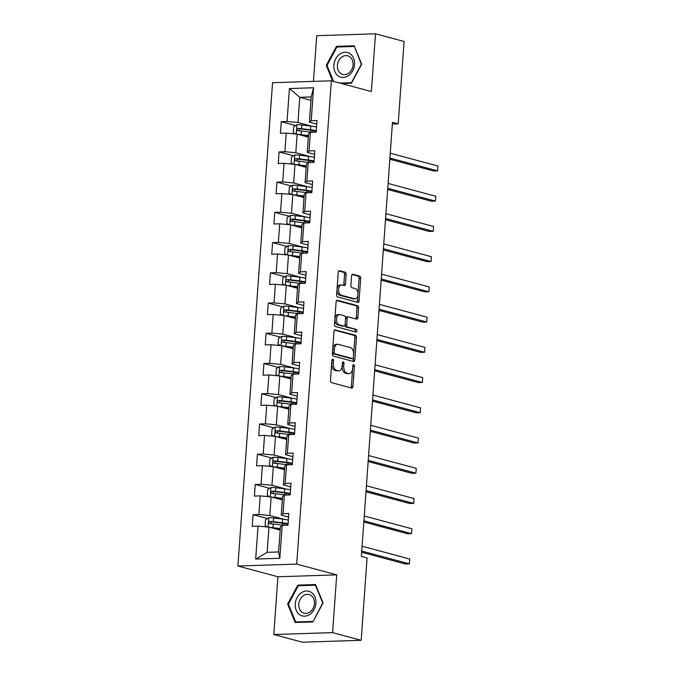 <?xml version="1.0" encoding="UTF-8"?>
<svg xmlns="http://www.w3.org/2000/svg" width="676" height="676" viewBox="0 0 676 676"><rect width="100%" height="100%" fill="white"/><g stroke="black" fill="none" stroke-linecap="round" stroke-linejoin="round"><path stroke-width="1.01" d="M332.812 359.1A1.352 0.794 88.1 0 0 332.668 359.083A1.352 0.794 88.1 0 0 331.924 360.224L330.48 380.436A1.927 1.132 88.1 0 0 331.468 382.633L351.672 388.066A1.927 1.132 88.1 0 0 351.866 388.083A1.927 1.132 88.1 0 0 352.931 386.461L354.376 366.248A1.352 0.794 88.1 0 0 353.692 364.71A1.352 0.794 88.1 0 0 353.548 364.694A1.352 0.794 88.1 0 0 352.804 365.826L352.618 368.445A6.168 3.617 88.1 0 1 349.23 373.642A6.168 3.617 88.1 0 1 348.588 373.566L346.906 373.118A6.168 3.617 88.1 0 1 343.754 366.062L343.94 363.451A1.352 0.794 88.1 0 0 343.247 361.905A1.352 0.794 88.1 0 0 343.112 361.888A1.352 0.794 88.1 0 0 342.369 363.029L342.183 365.64A6.168 3.617 88.1 0 1 338.786 370.837A6.168 3.617 88.1 0 1 338.152 370.761L336.471 370.313A6.168 3.617 88.1 0 1 333.31 363.257L333.496 360.646A1.352 0.794 88.1 0 0 332.812 359.1M346.146 274.422A1.927 1.132 88.1 0 0 345.157 272.217L339.487 270.696A1.927 1.132 88.1 0 0 339.293 270.67A1.927 1.132 88.1 0 0 338.228 272.293L336.623 294.736A1.927 1.132 88.1 0 0 337.603 296.941L357.815 302.375A1.927 1.132 88.1 0 0 358.01 302.392A1.927 1.132 88.1 0 0 359.074 300.769L360.68 278.326A1.927 1.132 88.1 0 0 359.691 276.121L352.847 274.279A1.927 1.132 88.1 0 0 352.652 274.262A1.927 1.132 88.1 0 0 351.588 275.884L350.903 285.492A1.927 1.132 88.1 0 0 351.883 287.689L355.28 288.601A5.154 3.025 88.1 0 1 357.942 294.052A5.154 3.025 88.1 0 1 355.086 298.843A5.154 3.025 88.1 0 1 354.554 298.784L341.253 295.209A5.154 3.025 88.1 0 1 338.591 289.767A5.154 3.025 88.1 0 1 341.448 284.968A5.154 3.025 88.1 0 1 341.98 285.027L344.194 285.627A1.927 1.132 88.1 0 0 344.397 285.652A1.927 1.132 88.1 0 0 345.453 284.03L346.146 274.422L344.557 274.473A1.927 1.132 88.1 0 0 343.569 272.267L338.718 270.966M371.369 91.547L375.51 33.8L404.104 41.481L398.198 123.843L392.477 122.305L361.364 556.39L367.085 557.928L361.178 640.29L332.584 632.609L336.724 574.862L296.696 564.105L331.341 80.799L371.369 91.547M335.245 329.854A1.927 1.132 88.1 0 0 335.051 329.829A1.927 1.132 88.1 0 0 333.986 331.451L332.381 353.894A1.927 1.132 88.1 0 0 333.369 356.1L353.573 361.525A1.927 1.132 88.1 0 0 353.776 361.55A1.927 1.132 88.1 0 0 354.832 359.928L356.438 337.485A1.927 1.132 88.1 0 0 355.458 335.279L334.848 329.863M334.502 324.319L336.107 301.876A1.927 1.132 88.1 0 1 337.172 300.245A1.927 1.132 88.1 0 1 337.366 300.271L357.579 305.696A1.927 1.132 88.1 0 1 358.559 307.901L357.874 317.509A1.927 1.132 88.1 0 1 356.81 319.131A1.927 1.132 88.1 0 1 356.615 319.106L348.419 316.909A1.927 1.132 88.1 0 0 348.216 316.883A1.927 1.132 88.1 0 0 347.16 318.506L346.704 324.886A1.927 1.132 88.1 0 0 347.692 327.083L356.218 329.381A1.352 0.794 88.1 0 1 356.92 330.801A1.352 0.794 88.1 0 1 356.167 332.06A1.352 0.794 88.1 0 1 356.032 332.043L335.49 326.525A1.927 1.132 88.1 0 1 334.502 324.319M296.696 564.105L237.901 566.023L272.546 82.709L331.341 80.799M295.665 125.55L281.25 121.672L280.413 133.299L286.21 133.113L284.883 151.72L279.078 151.906L278.25 163.533L284.047 163.347L282.712 181.945L276.915 182.14L276.078 193.767L281.884 193.573L280.548 212.179L274.743 212.365L273.915 223.993L279.712 223.807L278.377 242.414L272.58 242.6L271.744 254.227L277.549 254.041L276.214 272.639L270.408 272.834L269.58 284.461L275.377 284.266L274.042 302.873L268.245 303.059L267.409 314.686L273.214 314.501L271.879 333.099L266.074 333.293L265.245 344.921L271.042 344.735L269.707 363.333L263.91 363.519L263.074 375.146L268.879 374.96L267.544 393.567L261.747 393.753L260.911 405.38L266.707 405.194L265.381 423.793L259.576 423.987L258.747 435.614L264.544 435.42L263.209 454.027L257.412 454.213L256.576 465.84L262.373 465.654L261.046 484.261L255.241 484.447L254.413 496.074L260.209 495.888L258.874 514.487L253.077 514.681L252.241 526.308L258.046 526.114L255.68 559.06L279.839 558.275L278.605 551.962L280.413 526.765L282.196 525.328L287.993 525.142L288.829 513.515L283.033 513.701L281.25 515.137L282.585 496.539L284.359 495.102L290.165 494.908L291.001 483.281L285.196 483.475L283.413 484.912L284.748 466.305L286.531 464.868L292.328 464.682L293.164 453.055L287.368 453.241L285.585 454.678L286.92 436.071L288.694 434.634L294.499 434.448L295.327 422.821L289.531 423.007L287.748 424.443L289.083 405.845L290.866 404.409L296.663 404.223L297.499 392.587L291.694 392.781L289.92 394.218L291.246 375.611L293.029 374.174L298.834 373.989L299.662 362.361L293.866 362.547L292.083 363.984L293.418 345.377L295.201 343.949L300.997 343.754L301.834 332.127L296.029 332.322L294.254 333.75L295.581 315.151L297.364 313.715L303.169 313.529L303.997 301.902L298.2 302.087L296.418 303.524L297.753 284.917L299.536 283.481L305.332 283.295L306.169 271.668L300.364 271.853L298.581 273.29L299.916 254.683L301.699 253.255L307.495 253.061L308.332 241.433L302.535 241.628L300.752 243.056L302.087 224.457L303.87 223.021L309.667 222.835L310.504 211.208L304.699 211.394L302.916 212.83L304.251 194.223L306.034 192.787L311.83 192.601L312.667 180.974L306.87 181.16L305.087 182.596L306.422 163.998L308.197 162.561L314.002 162.367L314.83 150.74L309.033 150.934L307.25 152.37L308.586 133.763L310.368 132.327L316.165 132.141L317.002 120.514L311.205 120.7L309.422 122.136L311.222 96.947L299.781 97.319L297.981 122.508L311.864 126.235M281.25 121.672L287.046 121.486L289.412 88.539L313.563 87.753L311.205 120.7M310.368 132.327L309.033 150.934M308.197 162.561L306.87 181.16M306.034 192.787L304.699 211.394M303.87 223.021L302.535 241.628M301.699 253.255L300.364 271.853M299.536 283.481L298.2 302.087M297.364 313.715L296.029 332.322M295.201 343.949L293.866 362.547M293.029 374.174L291.694 392.781M290.866 404.409L289.531 423.007M288.694 434.634L287.368 453.241M286.531 464.868L285.196 483.475M284.359 495.102L283.033 513.701M282.196 525.328L279.839 558.275M309.692 156.469L295.809 152.742L297.144 134.135L308.34 137.144M314.577 154.331L307.25 152.37M297.144 134.135L286.21 133.113M295.809 152.742L284.883 151.72M307.529 186.703L293.646 182.968L294.981 164.369L306.177 167.378M312.413 184.565L305.087 182.596M294.981 164.369L284.047 163.347M293.646 182.968L282.712 181.945M305.358 216.928L291.474 213.202L292.809 194.595L304.006 197.603M310.242 214.799L302.916 212.83M292.809 194.595L281.884 193.573M291.474 213.202L280.548 212.179M303.194 247.162L289.311 243.436L290.646 224.829L301.842 227.837M308.079 245.025L300.752 243.056M290.646 224.829L279.712 223.807M289.311 243.436L278.377 242.414M301.023 277.388L287.139 273.662L288.475 255.063L299.679 258.071M305.907 275.259L298.581 273.29M288.475 255.063L277.549 254.041M287.139 273.662L276.214 272.639M298.86 307.622L284.976 303.896L286.311 285.289L297.508 288.297M303.744 305.493L296.418 303.524M286.311 285.289L275.377 284.266M284.976 303.896L274.042 302.873M296.688 337.856L282.813 334.121L284.14 315.523L295.344 318.531M301.572 335.719L294.254 333.75M284.14 315.523L273.214 314.501M282.813 334.121L271.879 333.099M294.525 368.082L280.641 364.356L281.976 345.749L293.173 348.757M299.409 365.953L292.083 363.984M281.976 345.749L271.042 344.735M280.641 364.356L269.707 363.333M292.362 398.316L278.478 394.59L279.805 375.983L291.01 378.991M297.237 396.187L289.92 394.218M279.805 375.983L268.879 374.96M278.478 394.59L267.544 393.567M290.19 428.55L276.307 424.815L277.642 406.217L288.838 409.225M295.074 426.412L287.748 424.443M277.642 406.217L266.707 405.194M276.307 424.815L265.381 423.793M288.027 458.776L274.143 455.049L275.478 436.442L286.675 439.451M292.911 456.646L285.585 454.678M275.478 436.442L264.544 435.42M274.143 455.049L263.209 454.027M285.855 489.01L271.972 485.283L273.307 466.677L284.503 469.685M290.739 486.872L283.413 484.912M273.307 466.677L262.373 465.654M271.972 485.283L261.046 484.261M283.692 519.244L269.808 515.509L271.144 496.911L282.34 499.919M288.576 517.106L281.25 515.137M271.144 496.911L260.209 495.888M269.808 515.509L258.874 514.487M255.68 559.06L267.164 552.334L268.972 527.136L280.177 530.145M268.972 527.136L258.046 526.114M336.724 574.862L277.929 576.772L273.788 634.519L332.584 632.609M273.788 634.519L302.383 642.2L361.178 640.29M375.51 33.8L316.714 35.71L313.444 81.382M277.929 576.772L237.901 566.023M392.359 124.029L398.198 123.843M267.164 552.334L278.605 551.962M310.985 100.327L299.781 97.319L289.412 88.539M316.74 124.105L309.422 122.136M313.563 87.753L311.222 96.947M297.981 122.508L287.046 121.486M267.493 518.551L253.077 514.681M269.656 488.317L255.241 484.447M271.828 458.091L257.412 454.213M273.991 427.857L259.576 423.987M276.163 397.623L261.747 393.753M278.326 367.398L263.91 363.519M280.489 337.163L266.074 333.293M282.661 306.929L268.245 303.059M284.824 276.704L270.408 272.834M286.996 246.47L272.58 242.6M289.159 216.236L274.743 212.365M291.331 186.01L276.915 182.14M293.494 155.776L279.078 151.906M323.052 602.95L315.531 584.537L297.829 585.112L287.638 604.099L295.15 622.512L312.853 621.937L323.052 602.95M341.515 83.528L351.469 83.207L361.668 64.22L354.156 45.807L336.445 46.382L326.255 65.369L332.693 81.162M288.491 604.336L287.638 604.099M299.983 585.695L297.829 585.112M338.6 46.957L336.445 46.382M327.108 65.597L326.255 65.369M331.916 360.426A1.352 0.794 88.1 0 1 331.908 360.697L331.722 363.308A6.168 3.617 88.1 0 0 334.882 370.363L336.471 370.313M338.786 370.837L337.197 370.887A6.168 3.617 88.1 0 1 336.563 370.811L334.882 370.363M349.23 373.642L347.641 373.693A6.168 3.617 88.1 0 1 346.999 373.617L345.318 373.169A6.168 3.617 88.1 0 1 342.166 366.113L342.352 363.502A1.352 0.794 88.1 0 0 342.352 363.223M350.852 387.847A1.927 1.132 88.1 0 0 351.343 386.511L352.787 366.308A1.352 0.794 88.1 0 0 352.796 366.029M352.754 361.305A1.927 1.132 88.1 0 0 353.244 359.978L354.849 337.535A1.927 1.132 88.1 0 0 353.869 335.33L334.476 330.125M334.105 352.23A1.352 0.794 88.1 0 0 334.789 353.768L352.526 358.534A1.352 0.794 88.1 0 0 352.669 358.55A1.352 0.794 88.1 0 0 353.413 357.41L353.607 354.655A6.168 3.617 88.1 0 0 350.455 347.599L338.33 344.346A6.168 3.617 88.1 0 0 337.687 344.27A6.168 3.617 88.1 0 0 334.299 349.467L334.105 352.23L332.516 352.28A1.352 0.794 88.1 0 0 333.2 353.818L334.789 353.768M351.216 358.576A1.352 0.794 88.1 0 1 351.081 358.601A1.352 0.794 88.1 0 1 350.937 358.584L333.2 353.818M337.687 344.27L336.099 344.321A6.168 3.617 88.1 0 0 332.71 349.517L334.299 349.467M332.516 352.28L332.71 349.517M336.597 300.541L355.982 305.755L357.579 305.696M355.796 318.895A1.927 1.132 88.1 0 0 356.286 317.559L356.97 307.952A1.927 1.132 88.1 0 0 355.982 305.755M346.83 316.959A1.927 1.132 88.1 0 0 346.627 316.934A1.927 1.132 88.1 0 0 345.571 318.565L345.115 324.936A1.927 1.132 88.1 0 0 346.104 327.133L356.218 329.381M355.077 331.781A1.352 0.794 88.1 0 0 355.289 330.395A1.352 0.794 88.1 0 0 354.63 329.432M339.918 314.627A5.154 3.025 88.1 0 0 339.386 314.56A5.154 3.025 88.1 0 0 336.53 319.359A5.154 3.025 88.1 0 0 339.183 324.801L343.873 326.06A1.927 1.132 88.1 0 0 344.076 326.085A1.927 1.132 88.1 0 0 345.132 324.463L345.588 318.083A1.927 1.132 88.1 0 0 344.599 315.886L339.918 314.627M339.386 314.56L337.797 314.61A5.154 3.025 88.1 0 0 334.941 319.41A5.154 3.025 88.1 0 0 337.594 324.852L339.183 324.801M342.681 326.102A1.927 1.132 88.1 0 1 342.478 326.136A1.927 1.132 88.1 0 1 342.284 326.111L337.594 324.852M343.383 285.407A1.927 1.132 88.1 0 0 343.864 284.081L344.557 274.473M341.448 284.968L339.859 285.019A5.154 3.025 88.1 0 0 337.003 289.818A5.154 3.025 88.1 0 0 339.665 295.26L341.253 295.209M355.086 298.843L353.497 298.893A5.154 3.025 88.1 0 1 352.965 298.834L339.665 295.26M356.996 302.155A1.927 1.132 88.1 0 0 357.486 300.82L359.091 278.377A1.927 1.132 88.1 0 0 358.103 276.171L352.078 274.549M270.054 527.432A5.205 0.735 4.1 0 1 272.952 527.669L280.286 528.581M271.904 527.922L280.261 528.97M267.459 527.001L265.102 525.573L265.516 519.76L268.837 517.723A5.205 0.735 4.1 0 1 273.645 517.977L282.576 519.092A15.016 2.129 4.1 0 1 288.365 520.072M282.788 523.241A7.166 1.014 -175.9 0 0 282.771 523.3L282.636 525.168M288.094 523.748A15.016 2.129 -175.9 0 0 282.315 522.776L273.383 521.661A5.205 0.735 -175.9 0 0 269.91 521.407C268.44 522.168 268.38 522.945 269.741 523.731A5.205 0.735 4.1 0 1 273.214 523.985L282.145 525.1A15.016 2.129 4.1 0 1 283.54 525.286M361.66 552.241L405.414 563.995L409.386 563.86L409.74 559.018L362.091 546.216M270.468 523.756L271.549 521.847L281.402 523.055A12.464 1.774 4.1 0 1 288.052 524.373M361.745 551.067L409.386 563.86L409.74 559.018M311.518 592.514A12.759 10.174 -75 0 0 297.077 597.584A12.759 10.174 -75 0 0 299.62 614.661A12.759 10.174 -75 0 0 314.061 609.591A12.759 10.174 -75 0 0 311.518 592.514M311.112 595.48A9.658 7.706 -75 0 0 309.118 594.542A9.658 7.706 -75 0 0 299.603 600.558A9.658 7.706 -75 0 0 302.113 612.253A9.658 7.706 -75 0 0 304.107 613.2A9.658 7.706 -75 0 0 313.622 607.175A9.658 7.706 -75 0 0 311.112 595.48M312.853 621.43L295.691 621.988L288.415 604.15L298.293 585.746L315.447 585.188L322.731 603.034L313.098 621.497M297.389 622.444L295.691 621.988M333.86 65.192A12.759 10.174 -75 0 0 343.281 77.453A12.759 10.174 -75 0 0 354.52 64.516A12.759 10.174 -75 0 0 345.09 52.255A12.759 10.174 -75 0 0 333.86 65.192M337.409 65.386A9.658 7.706 -75 0 0 342.724 74.461A9.658 7.706 -75 0 0 353.049 64.879A9.658 7.706 -75 0 0 347.734 55.804A9.658 7.706 -75 0 0 337.409 65.386M354.461 46.559L361.347 64.296L351.469 82.692L339.817 83.072M333.547 81.39L327.032 65.411L336.91 47.016L354.063 46.458M272.225 497.198A5.205 0.735 4.1 0 1 275.124 497.435L282.45 498.356M274.067 497.697L282.424 498.736M269.623 496.767L267.274 495.347L267.688 489.534L271.008 487.489A5.205 0.735 4.1 0 1 275.816 487.742L284.748 488.866A15.016 2.129 4.1 0 1 290.528 489.838M284.951 493.007A7.166 1.014 -175.9 0 0 284.934 493.074L284.799 494.933M290.266 493.522A15.016 2.129 -175.9 0 0 284.486 492.542L275.546 491.427A5.205 0.735 -175.9 0 0 272.073 491.173C270.603 491.934 270.552 492.711 271.904 493.497A5.205 0.735 4.1 0 1 275.385 493.75L284.317 494.874A15.016 2.129 4.1 0 1 285.711 495.06M363.832 522.007L407.586 533.761L411.557 533.634L411.904 528.784L364.263 515.991M272.631 493.522L273.721 491.613L283.574 492.821A12.464 1.774 4.1 0 1 290.215 494.148M363.916 520.833L411.557 533.634L411.904 528.784M274.388 466.964A5.205 0.735 4.1 0 1 277.287 467.209L284.621 468.122M276.239 467.462L284.588 468.51M271.786 466.533L269.437 465.113L269.851 459.3L273.172 457.263A5.205 0.735 4.1 0 1 277.98 457.517L286.911 458.632A15.016 2.129 4.1 0 1 292.691 459.604M287.123 462.773A7.166 1.014 -175.9 0 0 287.097 462.84L286.97 464.699M292.429 463.288A15.016 2.129 -175.9 0 0 286.649 462.316L277.718 461.201A5.205 0.735 -175.9 0 0 274.236 460.939C272.774 461.708 272.715 462.477 274.076 463.263A5.205 0.735 4.1 0 1 277.549 463.525L286.48 464.64A15.016 2.129 4.1 0 1 287.875 464.826M365.995 491.773L409.749 503.527L413.72 503.4L414.067 498.558L366.426 485.757M274.802 463.288L275.884 461.387L285.737 462.587A12.464 1.774 4.1 0 1 292.387 463.913M366.079 490.607L413.72 503.4L414.067 498.558M276.56 436.738A5.205 0.735 4.1 0 1 279.45 436.975L286.785 437.887M278.402 437.237L286.759 438.276M273.957 436.307L271.608 434.888L272.022 429.074L275.335 427.029A5.205 0.735 4.1 0 1 280.151 427.283L289.083 428.398A15.016 2.129 4.1 0 1 294.863 429.378M289.286 432.547A7.166 1.014 -175.9 0 0 289.269 432.606L289.134 434.474M294.601 433.054A15.016 2.129 -175.9 0 0 288.813 432.082L279.881 430.967A5.205 0.735 -175.9 0 0 276.408 430.713C274.938 431.474 274.887 432.251 276.239 433.037A5.205 0.735 4.1 0 1 279.72 433.291L288.652 434.406A15.016 2.129 4.1 0 1 290.046 434.592M368.158 461.547L411.921 473.301L415.892 473.166L416.239 468.324L368.597 455.531M276.966 433.062L278.056 431.153L287.908 432.361A12.464 1.774 4.1 0 1 294.55 433.679M368.243 460.373L415.892 473.166L416.239 468.324M278.723 406.504A5.205 0.735 4.1 0 1 281.622 406.741L288.956 407.662M280.574 407.003L288.922 408.042M276.121 406.073L273.772 404.654L274.186 398.84L277.506 396.795A5.205 0.735 4.1 0 1 282.315 397.057L291.246 398.172A15.016 2.129 4.1 0 1 297.026 399.144M291.457 402.313A7.166 1.014 -175.9 0 0 291.432 402.381L291.305 404.24M296.764 402.828A15.016 2.129 -175.9 0 0 290.984 401.848L282.053 400.733A5.205 0.735 -175.9 0 0 278.571 400.479C277.109 401.24 277.05 402.017 278.411 402.803A5.205 0.735 4.1 0 1 281.884 403.065L290.815 404.18A15.016 2.129 4.1 0 1 292.209 404.366M370.33 431.313L414.084 443.067L418.055 442.941L418.402 438.09L370.761 425.297M279.137 402.828L280.219 400.919L290.072 402.127A12.464 1.774 4.1 0 1 296.722 403.454M370.414 430.139L418.055 442.941L418.402 438.09M280.886 376.27A5.205 0.735 4.1 0 1 283.785 376.515L291.119 377.428M282.737 376.769L291.094 377.816M278.292 375.839L275.935 374.42L276.357 368.606L279.67 366.569A5.205 0.735 4.1 0 1 284.478 366.823L293.418 367.938A15.016 2.129 4.1 0 1 299.198 368.91M293.621 372.087A7.166 1.014 -175.9 0 0 293.604 372.146L293.469 374.005M298.936 372.594A15.016 2.129 -175.9 0 0 293.147 371.623L284.216 370.507A5.205 0.735 -175.9 0 0 280.743 370.245C279.272 371.014 279.222 371.783 280.574 372.577A5.205 0.735 4.1 0 1 284.055 372.831L292.987 373.946A15.016 2.129 4.1 0 1 294.373 374.132M372.493 401.088L416.255 412.833L420.227 412.706L420.573 407.865L372.924 395.063M281.3 372.603L282.391 370.693L292.235 371.893A12.464 1.774 4.1 0 1 298.885 373.22M372.577 399.913L420.227 412.706L420.573 407.865M283.058 346.044A5.205 0.735 4.1 0 1 285.956 346.281L293.283 347.194M284.909 346.543L293.257 347.582M280.455 345.613L278.106 344.194L278.52 338.38L281.841 336.335A5.205 0.735 4.1 0 1 286.649 336.589L295.581 337.704A15.016 2.129 4.1 0 1 301.361 338.684M295.784 341.853A7.166 1.014 -175.9 0 0 295.767 341.912L295.632 343.78M301.099 342.36A15.016 2.129 -175.9 0 0 295.319 341.388L286.387 340.273A5.205 0.735 -175.9 0 0 282.906 340.02C281.444 340.78 281.385 341.557 282.745 342.343A5.205 0.735 4.1 0 1 286.218 342.597L295.15 343.712A15.016 2.129 4.1 0 1 296.544 343.898M374.665 370.854L418.419 382.608L422.39 382.472L422.737 377.63L375.095 364.837M283.472 342.369L284.554 340.459L294.406 341.667A12.464 1.774 4.1 0 1 301.057 342.994M374.749 369.679L422.39 382.472L422.737 377.63M285.221 315.81A5.205 0.735 4.1 0 1 288.12 316.047L295.454 316.968M287.072 316.309L295.429 317.348M282.627 315.379L280.27 313.96L280.692 308.146L284.005 306.101A5.205 0.735 4.1 0 1 288.813 306.363L297.753 307.479A15.016 2.129 4.1 0 1 303.532 308.45M297.955 311.619A7.166 1.014 -175.9 0 0 297.939 311.687L297.803 313.546M303.262 312.135A15.016 2.129 -175.9 0 0 297.482 311.163L288.551 310.039A5.205 0.735 -175.9 0 0 285.078 309.785C283.607 310.546 283.557 311.323 284.909 312.109A5.205 0.735 4.1 0 1 288.382 312.371L297.322 313.487A15.016 2.129 4.1 0 1 298.707 313.672M376.828 340.62L420.582 352.373L424.562 352.247L424.908 347.396L377.259 334.603M285.635 312.135L286.717 310.225L296.57 311.433A12.464 1.774 4.1 0 1 303.22 312.76M376.912 339.445L424.562 352.247L424.908 347.396M287.393 285.585A5.205 0.735 4.1 0 1 290.291 285.821L297.617 286.734M289.235 286.075L297.592 287.123M284.79 285.145L282.441 283.726L282.855 277.912L286.176 275.876A5.205 0.735 4.1 0 1 290.984 276.129L299.916 277.245A15.016 2.129 4.1 0 1 305.696 278.216M300.119 281.393A7.166 1.014 -175.9 0 0 300.102 281.453L299.967 283.312M305.434 281.9A15.016 2.129 -175.9 0 0 299.654 280.929L290.722 279.813A5.205 0.735 -175.9 0 0 287.241 279.551C285.779 280.32 285.72 281.098 287.072 281.884A5.205 0.735 4.1 0 1 290.553 282.137L299.485 283.252A15.016 2.129 4.1 0 1 300.879 283.438M378.999 310.394L422.753 322.139L426.725 322.013L427.071 317.171L379.43 304.369M287.807 281.909L288.889 279.999L298.741 281.199A12.464 1.774 4.1 0 1 305.391 282.526M379.084 309.219L426.725 322.013L427.071 317.171M289.556 255.351A5.205 0.735 4.1 0 1 292.454 255.587L299.789 256.508M291.407 255.849L299.764 256.888M286.962 254.92L284.604 253.5L285.027 247.686L288.339 245.641A5.205 0.735 4.1 0 1 293.147 245.895L302.079 247.019A15.016 2.129 4.1 0 1 307.867 247.991M302.29 251.159A7.166 1.014 -175.9 0 0 302.273 251.219L302.138 253.086M307.597 251.675A15.016 2.129 -175.9 0 0 301.817 250.695L292.885 249.579A5.205 0.735 -175.9 0 0 289.412 249.326C287.942 250.086 287.883 250.864 289.243 251.649A5.205 0.735 4.1 0 1 292.716 251.903L301.648 253.018A15.016 2.129 4.1 0 1 303.042 253.204M381.163 280.16L424.917 291.914L428.888 291.779L429.243 286.937L381.594 274.143M289.97 251.675L291.052 249.765L300.904 250.973A12.464 1.774 4.1 0 1 307.555 252.3M381.247 278.985L428.888 291.779L429.243 286.937M291.728 225.116A5.205 0.735 4.1 0 1 294.626 225.353L301.952 226.274M293.57 225.615L301.927 226.663M289.125 224.685L286.776 223.266L287.19 217.452L290.511 215.407A5.205 0.735 4.1 0 1 295.319 215.669L304.251 216.785A15.016 2.129 4.1 0 1 310.03 217.756M304.454 220.925A7.166 1.014 -175.9 0 0 304.437 220.993L304.301 222.852M309.769 221.441A15.016 2.129 -175.9 0 0 303.989 220.469L295.049 219.345A5.205 0.735 -175.9 0 0 291.576 219.092C290.105 219.852 290.055 220.63 291.407 221.415A5.205 0.735 4.1 0 1 294.888 221.677L303.82 222.793A15.016 2.129 4.1 0 1 305.214 222.979M383.334 249.926L427.088 261.68L431.06 261.553L431.406 256.711L383.765 243.909M292.133 221.441L293.223 219.531L303.076 220.739A12.464 1.774 4.1 0 1 309.718 222.066M383.419 248.751L431.06 261.553L431.406 256.711M293.891 194.891A5.205 0.735 4.1 0 1 296.789 195.127L304.124 196.04M295.742 195.381L304.09 196.429M291.297 194.451L288.939 193.032L289.353 187.218L292.674 185.182A5.205 0.735 4.1 0 1 297.482 185.435L306.414 186.551A15.016 2.129 4.1 0 1 312.194 187.522M306.625 190.7A7.166 1.014 -175.9 0 0 306.6 190.759L306.473 192.618M311.932 191.207A15.016 2.129 -175.9 0 0 306.152 190.235L297.22 189.119A5.205 0.735 -175.9 0 0 293.747 188.857C292.277 189.626 292.218 190.404 293.578 191.19A5.205 0.735 4.1 0 1 297.051 191.443L305.983 192.559A15.016 2.129 4.1 0 1 307.377 192.744M385.497 219.7L429.252 231.454L433.223 231.319L433.57 226.477L385.928 213.675M294.305 191.215L295.387 189.305L305.239 190.514A12.464 1.774 4.1 0 1 311.889 191.832M385.582 218.525L433.223 231.319L433.57 226.477M296.063 164.657A5.205 0.735 4.1 0 1 298.953 164.893L306.287 165.814M297.905 165.155L306.262 166.195M293.46 164.226L291.111 162.806L291.525 156.993L294.837 154.948A5.205 0.735 4.1 0 1 299.654 155.201L308.586 156.325A15.016 2.129 4.1 0 1 314.365 157.297M308.788 160.465A7.166 1.014 -175.9 0 0 308.771 160.525L308.636 162.392M314.103 160.981A15.016 2.129 -175.9 0 0 308.324 160.001L299.384 158.885A5.205 0.735 -175.9 0 0 295.911 158.632C294.44 159.392 294.39 160.17 295.742 160.956A5.205 0.735 4.1 0 1 299.223 161.209L308.155 162.333A15.016 2.129 4.1 0 1 309.549 162.519M387.669 189.466L431.423 201.22L435.395 201.093L435.741 196.243L388.1 183.45M296.468 160.981L297.558 159.071L307.411 160.28A12.464 1.774 4.1 0 1 314.053 161.606M387.745 188.291L435.395 201.093L435.741 196.243M298.226 134.423A5.205 0.735 4.1 0 1 301.124 134.659L308.459 135.58M300.076 134.921L308.425 135.969M295.623 133.992L293.274 132.572L293.688 126.758L297.009 124.722A5.205 0.735 4.1 0 1 301.817 124.975L310.749 126.091A15.016 2.129 4.1 0 1 316.529 127.063M310.96 130.231A7.166 1.014 -175.9 0 0 310.935 130.299L310.808 132.158M316.267 130.747A15.016 2.129 -175.9 0 0 310.487 129.775L301.555 128.66A5.205 0.735 -175.9 0 0 298.074 128.398C296.612 129.167 296.553 129.936 297.913 130.721A5.205 0.735 4.1 0 1 301.386 130.983L310.318 132.099A15.016 2.129 4.1 0 1 311.712 132.285M389.832 159.232L433.586 170.986L437.558 170.859L437.904 166.017L390.263 153.215M298.64 130.747L299.721 128.837L309.574 130.046A12.464 1.774 4.1 0 1 316.224 131.372M389.917 158.057L437.558 170.859L437.904 166.017M331.722 363.308L333.31 363.257M336.563 370.811L338.152 370.761M342.352 363.502L343.94 363.451M342.166 366.113L343.754 366.062M345.318 373.169L346.906 373.118M346.999 373.617L348.588 373.566M352.787 366.308L354.376 366.248M351.343 386.511L352.931 386.461M331.908 360.697L333.496 360.646M353.869 335.33L355.458 335.279M354.849 337.535L356.438 337.485M353.244 359.978L354.832 359.928M350.937 358.584L352.526 358.534M356.97 307.952L358.559 307.901M356.286 317.559L357.874 317.509M345.571 318.565L347.16 318.506M345.115 324.936L346.704 324.886M346.104 327.133L347.692 327.083M342.284 326.111L343.873 326.06M343.864 284.081L345.453 284.03M352.965 298.834L354.554 298.784M358.103 276.171L359.691 276.121M359.091 278.377L360.68 278.326M357.486 300.82L359.074 300.769M343.569 272.267L345.157 272.217M268.752 517.774L268.085 527.06M284.157 525.269L284.283 523.477M286.725 525.184L286.81 524.01M282.576 519.092L282.315 522.776M273.214 523.985L272.952 527.669M273.645 517.977L273.383 521.661M271.549 521.847L269.91 521.407M270.924 487.54L270.256 496.826M286.32 495.035L286.455 493.243M288.897 494.95L288.982 493.776M284.748 488.866L284.486 492.542M275.385 493.75L275.124 497.435M275.816 487.742L275.546 491.427M273.721 491.613L272.073 491.173M273.087 457.314L272.42 466.592M288.491 464.809L288.618 463.018M291.06 464.725L291.145 463.542M286.911 458.632L286.649 462.316M277.549 463.525L277.287 467.209M277.98 457.517L277.718 461.201M275.884 461.387L274.236 460.939M275.259 427.08L274.591 436.366M290.655 434.575L290.79 432.784M293.232 434.491L293.316 433.316M289.083 428.398L288.813 432.082M279.72 433.291L279.45 436.975M280.151 427.283L279.881 430.967M278.056 431.153L276.408 430.713M277.422 396.846L276.754 406.132M292.826 404.341L292.953 402.55M295.395 404.256L295.48 403.082M291.246 398.172L290.984 401.848M281.884 403.065L281.622 406.741M282.315 397.057L282.053 400.733M280.219 400.919L278.571 400.479M279.585 366.62L278.926 375.898M294.99 374.115L295.116 372.324M297.558 374.031L297.643 372.856M293.418 367.938L293.147 371.623M284.055 372.831L283.785 376.515M284.478 366.823L284.216 370.507M282.391 370.693L280.743 370.245M281.757 336.386L281.089 345.673M297.161 343.881L297.288 342.09M299.73 343.797L299.814 342.622M295.581 337.704L295.319 341.388M286.218 342.597L285.956 346.281M286.649 336.589L286.387 340.273M284.554 340.459L282.906 340.02M283.92 306.152L283.261 315.438M299.324 313.647L299.451 311.864M301.893 313.563L301.978 312.388M297.753 307.479L297.482 311.163M288.382 312.371L288.12 316.047M288.813 306.363L288.551 310.039M286.717 310.225L285.078 309.785M286.092 275.926L285.424 285.204M301.496 283.421L301.623 281.63M304.065 283.337L304.149 282.162M299.916 277.245L299.654 280.929M290.553 282.137L290.291 285.821M290.984 276.129L290.722 279.813M288.889 279.999L287.241 279.551M288.255 245.692L287.596 254.979M303.659 253.187L303.786 251.396M306.228 253.103L306.312 251.928M302.079 247.019L301.817 250.695M292.716 251.903L292.454 255.587M293.147 245.895L292.885 249.579M291.052 249.765L289.412 249.326M290.426 215.467L289.759 224.745M305.822 222.953L305.958 221.17M308.4 222.877L308.484 221.694M304.251 216.785L303.989 220.469M294.888 221.677L294.626 225.353M295.319 215.669L295.049 219.345M293.223 219.531L291.576 219.092M292.59 185.232L291.922 194.511M307.994 192.728L308.121 190.936M310.563 192.643L310.647 191.469M306.414 186.551L306.152 190.235M297.051 191.443L296.789 195.127M297.482 185.435L297.22 189.119M295.387 189.305L293.747 188.857M294.761 154.998L294.094 164.285M310.157 162.494L310.292 160.702M312.735 162.409L312.819 161.234M308.586 156.325L308.324 160.001M299.223 161.209L298.953 164.893M299.654 155.201L299.384 158.885M297.558 159.071L295.911 158.632M296.925 124.773L296.257 134.051M312.329 132.268L312.456 130.476M314.898 132.183L314.982 131M310.749 126.091L310.487 129.775M301.386 130.983L301.124 134.659M301.817 124.975L301.555 128.66M299.721 128.837L298.074 128.398M351.081 358.601L352.669 358.55M346.627 316.934L348.216 316.883M342.478 326.136L344.076 326.085"/></g></svg>
